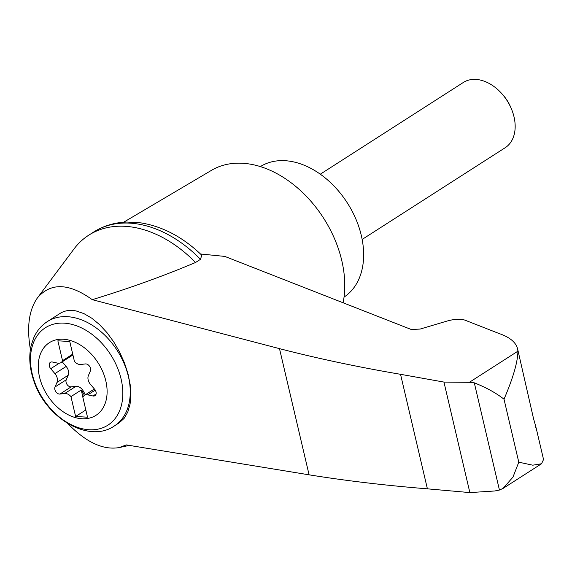 <?xml version="1.0" encoding="UTF-8"?>
<svg xmlns="http://www.w3.org/2000/svg" width="572" height="572" viewBox="0 0 572 572"><rect width="100%" height="100%" fill="white"/><g stroke="black" fill="none" stroke-linecap="round" stroke-linejoin="round"><path stroke-width="0.86" d="M67.782 423.552C86.014 442.278 103.124 450.293 119.133 447.583L126.326 444.916L309.087 474.824C346.074 480.78 385.514 485.449 427.398 488.831L469.862 492.592L494.83 490.969L499.442 490.047L474.295 382.825L469.347 382.318L443.943 382.082L400.536 374.303C357.729 367.002 317.381 358.444 279.493 348.641L92.264 299.671C68.955 282.983 50.686 282.382 37.459 297.848C28.95 309.91 26.598 327.113 30.402 349.449M92.264 299.671C128.786 288.517 163.213 276.126 195.538 262.498A112.398 78.4 -122.7 0 0 88.703 235.214A112.398 78.4 -122.7 0 0 73.981 248.992L37.459 297.848M200.5 253.989L224.796 256.406L411.304 329.508L420.12 329.064L447.232 321.006C454.561 319.012 460.439 318.718 464.872 320.12L498.927 333.469C509.723 337.187 515.944 342.306 517.588 348.841L517.917 351.172C517.782 361.869 513.148 377.885 504.011 399.206L518.783 462.19L532.761 465.186L541.527 463.756L543.4 459.824L543.135 457.779L536.093 427.749M200.472 259.338A112.398 78.4 -122.7 0 0 94.637 231.424C104.347 225.554 115.108 222.429 126.927 222.05L140.984 222.894C162.87 226.498 183.133 237.273 201.773 255.212L200.472 259.338L195.538 262.498M535.578 427.091C536.593 429.651 535.907 426.812 533.519 418.568L517.588 348.841M499.442 490.047L503.053 488.416L512.962 477.119L518.783 462.19M469.862 492.592L443.943 382.082M427.398 488.831L400.536 374.303M47.326 321.6L60.103 313.406C64.693 310.51 70.084 309.709 76.276 310.989L83.912 313.606L91.763 318.196L99.535 324.61L106.95 332.597L113.735 341.87L119.648 352.102L124.467 362.92L128.028 373.916L130.194 384.713L130.888 394.894L130.08 404.111L127.806 412.019L124.153 418.332L119.241 422.815L114.271 426.004C88.667 443.872 45.102 417.61 33.584 380.123C29.522 367.932 28.707 356.413 31.153 345.574L33.605 338.116C36.665 331.059 41.241 325.554 47.326 321.6A62.012 43.258 57.3 0 1 67.403 316.681A62.012 43.258 57.3 0 1 123.988 363.22A62.012 43.258 57.3 0 1 114.271 426.004M63.37 339.246A43.157 30.102 57.3 0 1 106.049 400.543A43.157 30.102 57.3 0 1 48.656 397.204A43.157 30.102 57.3 0 1 63.37 339.246M87.788 394.859A7.751 5.405 -122.7 0 0 84.441 395.359A7.751 5.405 -122.7 0 0 82.861 397.318L87.516 417.188L75.618 416.495L70.957 396.625A7.751 5.405 -122.7 0 0 64.715 393.515L59.938 394.058A4.647 3.246 -122.7 0 1 55.856 391.748A4.647 3.246 -122.7 0 1 55.012 386.987L56.993 382.418A7.751 5.405 -122.7 0 0 54.926 373.63L50.722 368.697A4.647 3.246 -122.7 0 1 50.407 362.312A4.647 3.246 -122.7 0 1 52.417 362.012L57.593 363.134A7.751 5.405 -122.7 0 0 60.939 362.641A7.751 5.405 -122.7 0 0 62.527 360.675L57.865 340.812L69.77 341.505L74.424 361.368A7.751 5.405 -122.7 0 0 80.666 364.478L85.45 363.935A4.647 3.246 -122.7 0 1 89.525 366.244A4.647 3.246 -122.7 0 1 90.369 371.006L88.395 375.582A7.751 5.405 -122.7 0 0 90.455 384.363L94.659 389.296A4.647 3.246 -122.7 0 1 94.973 395.681A4.647 3.246 -122.7 0 1 92.964 395.981L87.788 394.859L95.238 390.083M85.371 394.759L83.312 391.084L82.375 391.677A7.751 5.405 -122.7 0 0 81.245 390.032L70.957 396.625M85.821 409.952L75.618 416.495M81.245 390.032L82.919 397.175M82.375 391.677L84.441 395.359L94.387 388.981M83.312 391.084A7.751 5.405 -122.7 0 0 75.94 386.322L64.715 393.515M62.219 361.819L66.152 366.438A7.751 5.405 -122.7 0 1 68.211 375.218L66.238 379.794A4.647 3.246 -122.7 0 0 67.081 384.556A4.647 3.246 -122.7 0 0 71.157 386.865L75.94 386.322M72.73 354.132L62.527 360.675M60.939 362.641L72.165 355.441A7.751 5.405 -122.7 0 0 72.894 354.833M320.306 174.188L463.327 82.475A38.76 27.034 57.3 0 1 475.875 79.408A38.76 27.034 57.3 0 1 501.615 93.429A38.76 27.034 57.3 0 1 511.196 108.373A38.76 27.034 57.3 0 1 505.169 147.733L362.14 239.439M501.615 93.429L502.795 94.745A31.153 21.729 57.3 0 1 510.496 106.749L511.196 108.373M344.051 297.082A77.513 54.068 -122.7 0 0 347.318 202.903A77.513 54.068 -122.7 0 0 260.367 166.581M94.637 231.424A112.398 78.4 -122.7 0 0 93.636 232.046L88.703 235.214M474.295 382.825C486.157 387.501 496.06 392.964 504.011 399.206M343.107 302.781A100.772 70.292 -122.7 0 0 304.919 194.823A100.772 70.292 -122.7 0 0 211.533 170.306L123.652 222.222M469.347 382.318L517.917 351.172M309.087 474.824L279.493 348.641M64.157 323.144A57.879 40.369 57.3 0 1 121.4 405.348A57.879 40.369 57.3 0 1 44.43 400.865A57.879 40.369 57.3 0 1 64.157 323.144M71.157 386.865L59.938 394.058M66.238 379.794L55.012 386.987M68.211 375.218L56.993 382.418M96.082 393.979L92.964 395.981M59.245 363.234L50.722 368.697M66.152 366.438L54.926 373.63M119.133 447.583L129.293 445.402M541.527 463.756L503.06 488.424"/></g></svg>
